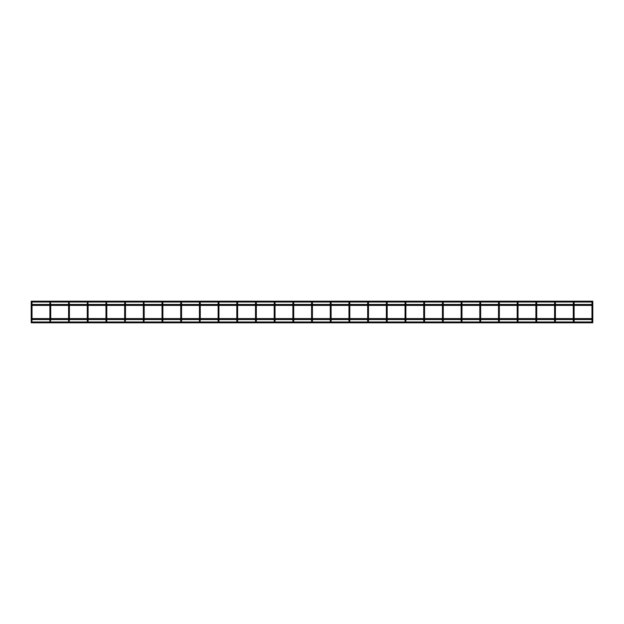 <?xml version="1.0" encoding="UTF-8"?>
<svg xmlns="http://www.w3.org/2000/svg" width="624" height="624" viewBox="0 0 624 624"><rect width="100%" height="100%" fill="white"/><g stroke="black" fill="none" stroke-linecap="round" stroke-linejoin="round"><path stroke-width="0.94" d="M592.387 303.592L592.8 303.592L592.8 305.292L31.2 305.292L31.2 302.242A0.413 0.413 0 0 0 31.613 302.656A0.413 0.413 0 0 0 32.019 302.242A0.413 0.413 0 0 0 31.613 301.829A0.413 0.413 0 0 0 31.2 302.242A0.413 0.413 0 0 1 31.27 302.016L31.2 301.197L592.8 301.197L592.73 302.016A0.413 0.413 0 0 1 592.8 302.242A0.413 0.413 0 0 0 592.387 301.829A0.413 0.413 0 0 0 591.981 302.242A0.413 0.413 0 0 0 592.387 302.656A0.413 0.413 0 0 0 592.8 302.242L592.8 303.592L591.981 303.592L591.981 302.242A0.413 0.413 0 0 1 592.043 302.016L574.041 302.016A0.413 0.413 0 0 1 574.111 302.242A0.413 0.413 0 0 0 573.698 301.829A0.413 0.413 0 0 0 573.284 302.242A0.413 0.413 0 0 0 573.698 302.656A0.413 0.413 0 0 0 574.111 302.242L574.111 303.592L573.284 303.592L573.284 302.242A0.413 0.413 0 0 1 573.355 302.016L555.344 302.016A0.413 0.413 0 0 1 555.415 302.242A0.413 0.413 0 0 0 555.001 301.829A0.413 0.413 0 0 0 554.596 302.242A0.413 0.413 0 0 0 555.001 302.656A0.413 0.413 0 0 0 555.415 302.242L555.415 303.592L554.596 303.592L554.596 302.242A0.413 0.413 0 0 1 554.658 302.016L536.656 302.016A0.413 0.413 0 0 1 536.726 302.242A0.413 0.413 0 0 0 536.312 301.829A0.413 0.413 0 0 0 535.899 302.242A0.413 0.413 0 0 0 536.312 302.656A0.413 0.413 0 0 0 536.726 302.242L536.726 303.592L535.899 303.592L535.899 302.242A0.413 0.413 0 0 1 535.969 302.016L517.967 302.016A0.413 0.413 0 0 1 518.029 302.242A0.413 0.413 0 0 0 517.616 301.829A0.413 0.413 0 0 0 517.21 302.242A0.413 0.413 0 0 0 517.616 302.656A0.413 0.413 0 0 0 518.029 302.242L518.029 303.592L517.21 303.592L517.21 302.242A0.413 0.413 0 0 1 517.273 302.016L499.27 302.016A0.413 0.413 0 0 1 499.34 302.242A0.413 0.413 0 0 0 498.927 301.829A0.413 0.413 0 0 0 498.514 302.242A0.413 0.413 0 0 0 498.927 302.656A0.413 0.413 0 0 0 499.34 302.242L499.34 303.592L498.514 303.592L498.514 302.242A0.413 0.413 0 0 1 498.584 302.016L480.581 302.016A0.413 0.413 0 0 1 480.644 302.242A0.413 0.413 0 0 0 480.23 301.829A0.413 0.413 0 0 0 479.825 302.242A0.413 0.413 0 0 0 480.23 302.656A0.413 0.413 0 0 0 480.644 302.242L480.644 303.592L479.825 303.592L479.825 302.242A0.413 0.413 0 0 1 479.887 302.016L461.885 302.016A0.413 0.413 0 0 1 461.955 302.242A0.413 0.413 0 0 0 461.542 301.829A0.413 0.413 0 0 0 461.128 302.242A0.413 0.413 0 0 0 461.542 302.656A0.413 0.413 0 0 0 461.955 302.242L461.955 303.592L461.128 303.592L461.128 302.242A0.413 0.413 0 0 1 461.198 302.016L443.196 302.016A0.413 0.413 0 0 1 443.258 302.242A0.413 0.413 0 0 0 442.845 301.829A0.413 0.413 0 0 0 442.439 302.242A0.413 0.413 0 0 0 442.845 302.656A0.413 0.413 0 0 0 443.258 302.242L443.258 303.592L442.439 303.592L442.439 304.465L442.439 302.242A0.413 0.413 0 0 1 442.502 302.016L424.499 302.016A0.413 0.413 0 0 1 424.57 302.242A0.413 0.413 0 0 0 424.156 301.829A0.413 0.413 0 0 0 423.743 302.242A0.413 0.413 0 0 0 424.156 302.656A0.413 0.413 0 0 0 424.57 302.242L424.57 303.592L423.743 303.592L423.743 302.242A0.413 0.413 0 0 1 423.813 302.016L405.811 302.016A0.413 0.413 0 0 1 405.873 302.242A0.413 0.413 0 0 0 405.46 301.829A0.413 0.413 0 0 0 405.054 302.242A0.413 0.413 0 0 0 405.46 302.656A0.413 0.413 0 0 0 405.873 302.242L405.873 303.592L405.054 303.592L405.054 302.242A0.413 0.413 0 0 1 405.116 302.016L387.114 302.016A0.413 0.413 0 0 1 387.184 302.242A0.413 0.413 0 0 0 386.771 301.829A0.413 0.413 0 0 0 386.357 302.242A0.413 0.413 0 0 0 386.771 302.656A0.413 0.413 0 0 0 387.184 302.242L387.184 303.592L386.357 303.592L386.357 304.465L386.357 302.242A0.413 0.413 0 0 1 386.428 302.016L368.425 302.016A0.413 0.413 0 0 1 368.488 302.242A0.413 0.413 0 0 0 368.074 301.829A0.413 0.413 0 0 0 367.669 302.242A0.413 0.413 0 0 0 368.074 302.656A0.413 0.413 0 0 0 368.488 302.242L368.488 303.592L367.669 303.592L367.669 302.242A0.413 0.413 0 0 1 367.731 302.016L349.729 302.016A0.413 0.413 0 0 1 349.799 302.242A0.413 0.413 0 0 0 349.385 301.829A0.413 0.413 0 0 0 348.972 302.242A0.413 0.413 0 0 0 349.385 302.656A0.413 0.413 0 0 0 349.799 302.242L349.799 303.592L348.972 303.592L348.972 304.465L348.972 302.242A0.413 0.413 0 0 1 349.042 302.016L331.04 302.016A0.413 0.413 0 0 1 331.102 302.242A0.413 0.413 0 0 0 330.689 301.829A0.413 0.413 0 0 0 330.283 302.242A0.413 0.413 0 0 0 330.689 302.656A0.413 0.413 0 0 0 331.102 302.242L331.102 303.592L330.283 303.592L330.283 302.242A0.413 0.413 0 0 1 330.346 302.016L312.343 302.016A0.413 0.413 0 0 1 312.413 302.242A0.413 0.413 0 0 0 312 301.829A0.413 0.413 0 0 0 311.587 302.242A0.413 0.413 0 0 0 312 302.656A0.413 0.413 0 0 0 312.413 302.242L312.413 303.592L311.587 303.592L311.587 302.242A0.413 0.413 0 0 1 311.657 302.016L293.654 302.016A0.413 0.413 0 0 1 293.717 302.242A0.413 0.413 0 0 0 293.311 301.829A0.413 0.413 0 0 0 292.898 302.242A0.413 0.413 0 0 0 293.311 302.656A0.413 0.413 0 0 0 293.717 302.242L293.717 303.592L292.898 303.592L292.898 302.242A0.413 0.413 0 0 1 292.96 302.016L274.958 302.016A0.413 0.413 0 0 1 275.028 302.242A0.413 0.413 0 0 0 274.615 301.829A0.413 0.413 0 0 0 274.201 302.242A0.413 0.413 0 0 0 274.615 302.656A0.413 0.413 0 0 0 275.028 302.242L275.028 303.592L274.201 303.592L274.201 304.465L274.201 302.242A0.413 0.413 0 0 1 274.271 302.016L256.269 302.016A0.413 0.413 0 0 1 256.331 302.242A0.413 0.413 0 0 0 255.926 301.829A0.413 0.413 0 0 0 255.512 302.242A0.413 0.413 0 0 0 255.926 302.656A0.413 0.413 0 0 0 256.331 302.242L256.331 303.592L255.512 303.592L255.512 304.465L255.512 302.242A0.413 0.413 0 0 1 255.575 302.016L237.572 302.016A0.413 0.413 0 0 1 237.643 302.242A0.413 0.413 0 0 0 237.229 301.829A0.413 0.413 0 0 0 236.816 302.242A0.413 0.413 0 0 0 237.229 302.656A0.413 0.413 0 0 0 237.643 302.242L237.643 303.592L236.816 303.592L236.816 304.465L236.816 302.242A0.413 0.413 0 0 1 236.886 302.016L218.884 302.016A0.413 0.413 0 0 1 218.946 302.242A0.413 0.413 0 0 0 218.54 301.829A0.413 0.413 0 0 0 218.127 302.242A0.413 0.413 0 0 0 218.54 302.656A0.413 0.413 0 0 0 218.946 302.242L218.946 303.592L218.127 303.592L218.127 302.242A0.413 0.413 0 0 1 218.189 302.016L200.187 302.016A0.413 0.413 0 0 1 200.257 302.242A0.413 0.413 0 0 0 199.844 301.829A0.413 0.413 0 0 0 199.43 302.242A0.413 0.413 0 0 0 199.844 302.656A0.413 0.413 0 0 0 200.257 302.242A0.413 0.413 0 0 1 199.844 302.656A0.413 0.413 0 0 1 199.501 302.016L181.498 302.016A0.413 0.413 0 0 1 181.561 302.242A0.413 0.413 0 0 0 181.155 301.829A0.413 0.413 0 0 0 180.742 302.242A0.413 0.413 0 0 0 181.155 302.656A0.413 0.413 0 0 0 181.561 302.242A0.413 0.413 0 0 1 181.155 302.656A0.413 0.413 0 0 1 180.804 302.016L162.802 302.016A0.413 0.413 0 0 1 162.872 302.242A0.413 0.413 0 0 0 162.458 301.829A0.413 0.413 0 0 0 162.045 302.242A0.413 0.413 0 0 0 162.458 302.656A0.413 0.413 0 0 0 162.872 302.242A0.413 0.413 0 0 1 162.458 302.656A0.413 0.413 0 0 1 162.115 302.016L144.113 302.016A0.413 0.413 0 0 1 144.175 302.242A0.413 0.413 0 0 0 143.77 301.829A0.413 0.413 0 0 0 143.356 302.242A0.413 0.413 0 0 0 143.77 302.656A0.413 0.413 0 0 0 144.175 302.242A0.413 0.413 0 0 1 143.77 302.656A0.413 0.413 0 0 1 143.419 302.016L125.416 302.016A0.413 0.413 0 0 1 125.486 302.242A0.413 0.413 0 0 0 125.073 301.829A0.413 0.413 0 0 0 124.66 302.242A0.413 0.413 0 0 0 125.073 302.656A0.413 0.413 0 0 0 125.486 302.242A0.413 0.413 0 0 1 125.073 302.656A0.413 0.413 0 0 1 124.73 302.016L106.727 302.016A0.413 0.413 0 0 1 106.79 302.242A0.413 0.413 0 0 0 106.384 301.829A0.413 0.413 0 0 0 105.971 302.242A0.413 0.413 0 0 0 106.384 302.656A0.413 0.413 0 0 0 106.79 302.242A0.413 0.413 0 0 1 106.384 302.656A0.413 0.413 0 0 1 106.033 302.016L88.031 302.016A0.413 0.413 0 0 1 88.101 302.242A0.413 0.413 0 0 0 87.688 301.829A0.413 0.413 0 0 0 87.274 302.242A0.413 0.413 0 0 0 87.688 302.656A0.413 0.413 0 0 0 88.101 302.242A0.413 0.413 0 0 1 87.688 302.656A0.413 0.413 0 0 1 87.344 302.016L69.342 302.016A0.413 0.413 0 0 1 69.404 302.242A0.413 0.413 0 0 0 68.999 301.829A0.413 0.413 0 0 0 68.585 302.242A0.413 0.413 0 0 0 68.999 302.656A0.413 0.413 0 0 0 69.404 302.242A0.413 0.413 0 0 1 68.999 302.656A0.413 0.413 0 0 1 68.656 302.016L50.645 302.016A0.413 0.413 0 0 1 50.716 302.242A0.413 0.413 0 0 0 50.302 301.829A0.413 0.413 0 0 0 49.889 302.242A0.413 0.413 0 0 0 50.302 302.656A0.413 0.413 0 0 0 50.716 302.242A0.413 0.413 0 0 1 50.302 302.656A0.413 0.413 0 0 1 49.959 302.016L31.957 302.016A0.413 0.413 0 0 1 32.019 302.242L32.019 303.592L31.2 303.592M31.2 305.292L31.2 318.599M31.613 320.408L32.019 321.758A0.413 0.413 0 0 1 31.957 321.984L49.959 321.984A0.413 0.413 0 0 1 50.302 321.344A0.413 0.413 0 0 1 50.645 321.984L68.656 321.984A0.413 0.413 0 0 1 68.999 321.344A0.413 0.413 0 0 1 69.342 321.984L87.344 321.984A0.413 0.413 0 0 1 87.688 321.344A0.413 0.413 0 0 1 88.031 321.984L106.033 321.984A0.413 0.413 0 0 1 106.384 321.344A0.413 0.413 0 0 1 106.727 321.984L124.73 321.984A0.413 0.413 0 0 1 125.073 321.344A0.413 0.413 0 0 1 125.416 321.984L143.419 321.984A0.413 0.413 0 0 1 143.77 321.344A0.413 0.413 0 0 1 144.113 321.984L162.115 321.984A0.413 0.413 0 0 1 162.458 321.344A0.413 0.413 0 0 1 162.802 321.984L180.804 321.984A0.413 0.413 0 0 1 181.155 321.344A0.413 0.413 0 0 1 181.498 321.984L199.501 321.984A0.413 0.413 0 0 1 199.844 321.344A0.413 0.413 0 0 1 200.187 321.984L218.189 321.984A0.413 0.413 0 0 1 218.127 321.758L218.127 321.758A0.413 0.413 0 0 1 218.54 321.344A0.413 0.413 0 0 1 218.946 321.758L218.946 321.758A0.413 0.413 0 0 1 218.884 321.984L236.886 321.984A0.413 0.413 0 0 1 236.816 321.758L236.816 321.758A0.413 0.413 0 0 1 237.229 321.344A0.413 0.413 0 0 1 237.643 321.758L237.643 321.758A0.413 0.413 0 0 1 237.572 321.984L255.575 321.984A0.413 0.413 0 0 1 255.512 321.758L255.512 321.758A0.413 0.413 0 0 1 255.926 321.344A0.413 0.413 0 0 1 256.331 321.758L256.331 321.758A0.413 0.413 0 0 1 256.269 321.984L274.271 321.984A0.413 0.413 0 0 1 274.201 321.758L274.201 321.758A0.413 0.413 0 0 1 274.615 321.344A0.413 0.413 0 0 1 275.028 321.758L275.028 321.758A0.413 0.413 0 0 1 274.958 321.984L292.96 321.984A0.413 0.413 0 0 1 292.898 321.758L292.898 321.758A0.413 0.413 0 0 1 293.311 321.344A0.413 0.413 0 0 1 293.717 321.758L293.717 321.758A0.413 0.413 0 0 1 293.654 321.984L311.657 321.984A0.413 0.413 0 0 1 311.587 321.758L311.587 321.758A0.413 0.413 0 0 1 312 321.344A0.413 0.413 0 0 1 312.413 321.758L312.413 321.758A0.413 0.413 0 0 1 312.343 321.984L330.346 321.984A0.413 0.413 0 0 1 330.283 321.758L330.283 321.758A0.413 0.413 0 0 1 330.689 321.344A0.413 0.413 0 0 1 331.102 321.758L331.102 321.758A0.413 0.413 0 0 1 331.04 321.984L349.042 321.984A0.413 0.413 0 0 1 348.972 321.758L348.972 321.758A0.413 0.413 0 0 1 349.385 321.344A0.413 0.413 0 0 1 349.799 321.758L349.799 321.758A0.413 0.413 0 0 1 349.729 321.984L367.731 321.984A0.413 0.413 0 0 1 367.669 321.758L367.669 321.758A0.413 0.413 0 0 1 368.074 321.344A0.413 0.413 0 0 1 368.488 321.758L368.488 321.758A0.413 0.413 0 0 1 368.425 321.984L386.428 321.984A0.413 0.413 0 0 1 386.357 321.758L386.357 321.758A0.413 0.413 0 0 1 386.771 321.344A0.413 0.413 0 0 1 387.184 321.758L387.184 321.758A0.413 0.413 0 0 1 387.114 321.984L405.116 321.984A0.413 0.413 0 0 1 405.054 321.758L405.054 321.758A0.413 0.413 0 0 1 405.46 321.344A0.413 0.413 0 0 1 405.873 321.758L405.873 321.758A0.413 0.413 0 0 1 405.811 321.984L423.813 321.984A0.413 0.413 0 0 1 423.743 321.758L423.743 321.758A0.413 0.413 0 0 1 424.156 321.344A0.413 0.413 0 0 1 424.57 321.758L424.57 321.758A0.413 0.413 0 0 1 424.499 321.984L442.502 321.984A0.413 0.413 0 0 1 442.439 321.758L442.439 321.758A0.413 0.413 0 0 1 442.845 321.344A0.413 0.413 0 0 1 443.258 321.758L443.258 321.758A0.413 0.413 0 0 1 443.196 321.984L461.198 321.984A0.413 0.413 0 0 1 461.128 321.758L461.128 321.758A0.413 0.413 0 0 1 461.542 321.344A0.413 0.413 0 0 1 461.955 321.758L461.955 321.758A0.413 0.413 0 0 1 461.885 321.984L479.887 321.984A0.413 0.413 0 0 1 479.825 321.758L479.825 321.758A0.413 0.413 0 0 1 480.23 321.344A0.413 0.413 0 0 1 480.644 321.758L480.644 321.758A0.413 0.413 0 0 1 480.581 321.984L498.584 321.984A0.413 0.413 0 0 1 498.514 321.758L498.514 321.758A0.413 0.413 0 0 1 498.927 321.344A0.413 0.413 0 0 1 499.34 321.758L499.34 321.758A0.413 0.413 0 0 1 499.27 321.984L517.273 321.984A0.413 0.413 0 0 1 517.21 321.758L517.21 321.758A0.413 0.413 0 0 1 517.616 321.344A0.413 0.413 0 0 1 518.029 321.758L518.029 321.758A0.413 0.413 0 0 1 517.967 321.984L535.969 321.984A0.413 0.413 0 0 1 535.899 321.758L535.899 321.758A0.413 0.413 0 0 1 536.312 321.344A0.413 0.413 0 0 1 536.726 321.758L536.726 321.758A0.413 0.413 0 0 1 536.656 321.984L554.658 321.984A0.413 0.413 0 0 1 554.596 321.758L554.596 321.758A0.413 0.413 0 0 1 555.001 321.344A0.413 0.413 0 0 1 555.415 321.758L555.415 321.758A0.413 0.413 0 0 1 555.344 321.984L573.355 321.984A0.413 0.413 0 0 1 573.284 321.758L573.284 321.758A0.413 0.413 0 0 1 573.698 321.344A0.413 0.413 0 0 1 574.111 321.758L574.111 321.758A0.413 0.413 0 0 1 574.041 321.984L592.043 321.984A0.413 0.413 0 0 1 591.981 321.758L591.981 321.758A0.413 0.413 0 0 1 592.387 321.344A0.413 0.413 0 0 1 592.8 321.758L592.8 321.758A0.413 0.413 0 0 1 592.73 321.984L592.8 322.803L31.2 322.803L31.27 321.984A0.413 0.413 0 0 1 31.613 321.344A0.413 0.413 0 0 1 32.019 321.758A0.413 0.413 0 0 1 31.613 322.171A0.413 0.413 0 0 1 31.2 321.758L31.2 318.708L592.8 318.708L592.8 319.535L31.2 319.535M49.889 304.465L49.889 302.242M49.889 305.292L49.889 318.708M49.889 321.758A0.413 0.413 0 0 1 50.302 321.344A0.413 0.413 0 0 1 50.716 321.758A0.413 0.413 0 0 1 50.302 322.171A0.413 0.413 0 0 1 49.889 321.758L49.889 319.535M68.585 304.465L68.585 303.592L68.585 304.465M68.585 305.292L68.585 318.708M68.585 321.758A0.413 0.413 0 0 1 68.999 321.344A0.413 0.413 0 0 1 69.404 321.758A0.413 0.413 0 0 1 68.999 322.171A0.413 0.413 0 0 1 68.585 321.758L68.585 319.535M87.274 304.465L87.274 302.242M87.274 305.292L87.274 318.708M87.274 319.535L87.274 320.408L87.274 319.535M87.274 321.758A0.413 0.413 0 0 1 87.688 321.344A0.413 0.413 0 0 1 88.101 321.758A0.413 0.413 0 0 1 87.688 322.171A0.413 0.413 0 0 1 87.274 321.758L87.274 320.408L88.101 320.408L88.101 319.535L88.101 321.758L88.101 320.408L87.688 320.408M105.971 304.465L105.971 302.242M105.971 305.292L105.971 318.708M105.971 319.535L105.971 320.408L105.971 319.535M105.971 321.758A0.413 0.413 0 0 1 106.384 321.344A0.413 0.413 0 0 1 106.79 321.758A0.413 0.413 0 0 1 106.384 322.171A0.413 0.413 0 0 1 105.971 321.758L105.971 320.408L106.79 320.408L106.79 319.535L106.79 321.758L106.384 320.408M124.66 304.465L124.66 303.592L124.66 304.465M124.66 305.292L124.66 318.708M124.66 321.758A0.413 0.413 0 0 1 125.073 321.344A0.413 0.413 0 0 1 125.486 321.758A0.413 0.413 0 0 1 125.073 322.171A0.413 0.413 0 0 1 124.66 321.758L124.66 319.535M143.356 304.465L143.356 302.242M143.356 305.292L143.356 318.708M143.356 321.758A0.413 0.413 0 0 1 143.77 321.344A0.413 0.413 0 0 1 144.175 321.758A0.413 0.413 0 0 1 143.77 322.171A0.413 0.413 0 0 1 143.356 321.758L143.356 319.535M162.045 304.465L162.045 303.592L162.045 304.465M162.045 305.292L162.045 318.708M162.045 319.535L162.045 320.408L162.045 319.535M162.045 321.758A0.413 0.413 0 0 1 162.458 321.344A0.413 0.413 0 0 1 162.872 321.758A0.413 0.413 0 0 1 162.458 322.171A0.413 0.413 0 0 1 162.045 321.758L162.045 320.408L162.872 320.408L162.872 321.758L162.872 320.408L162.458 320.408M180.742 304.465L180.742 302.242M180.742 305.292L180.742 318.708M180.742 321.758A0.413 0.413 0 0 1 181.155 321.344A0.413 0.413 0 0 1 181.561 321.758A0.413 0.413 0 0 1 181.155 322.171A0.413 0.413 0 0 1 180.742 321.758L180.742 319.535M199.43 304.465L199.43 303.592L199.43 304.465M199.43 305.292L199.43 318.708M199.43 321.758A0.413 0.413 0 0 1 199.844 321.344A0.413 0.413 0 0 1 200.257 321.758A0.413 0.413 0 0 1 199.844 322.171A0.413 0.413 0 0 1 199.43 321.758L199.43 319.535M218.127 304.465L218.127 303.592M218.127 305.292L218.127 318.708M218.54 320.408L218.946 321.758A0.413 0.413 0 0 1 218.54 322.171A0.413 0.413 0 0 1 218.127 321.758L218.127 319.535M236.816 305.292L236.816 318.708M237.229 320.408L237.643 320.408L237.643 321.758A0.413 0.413 0 0 1 237.229 322.171A0.413 0.413 0 0 1 236.816 321.758L236.816 319.535M255.512 305.292L255.512 318.708M255.926 320.408L256.331 321.758A0.413 0.413 0 0 1 255.926 322.171A0.413 0.413 0 0 1 255.512 321.758L255.512 319.535M274.201 305.292L274.201 318.708M274.615 320.408L275.028 320.408L275.028 321.758A0.413 0.413 0 0 1 274.615 322.171A0.413 0.413 0 0 1 274.201 321.758L274.201 319.535M292.898 304.465L292.898 303.592M292.898 305.292L292.898 318.708M293.311 320.408L293.717 321.758A0.413 0.413 0 0 1 293.311 322.171A0.413 0.413 0 0 1 292.898 321.758L292.898 319.535M311.587 304.465L311.587 303.592M311.587 305.292L311.587 318.708M312 320.408L312.413 320.408L312.413 321.758A0.413 0.413 0 0 1 312 322.171A0.413 0.413 0 0 1 311.587 321.758L311.587 319.535M330.283 304.465L330.283 303.592M330.283 305.292L330.283 318.708M330.689 320.408L331.102 320.408L331.102 321.758A0.413 0.413 0 0 1 330.689 322.171A0.413 0.413 0 0 1 330.283 321.758L330.283 319.535M348.972 305.292L348.972 318.708M348.972 319.535L348.972 320.408L348.972 319.535M349.799 321.758A0.413 0.413 0 0 1 349.385 322.171A0.413 0.413 0 0 1 348.972 321.758L348.972 320.408L349.799 320.408L349.799 321.758L349.799 320.408L349.385 320.408M367.669 304.465L367.669 303.592M367.669 305.292L367.669 318.708M368.074 320.408L368.488 320.408L368.488 321.758A0.413 0.413 0 0 1 368.074 322.171A0.413 0.413 0 0 1 367.669 321.758L367.669 319.535M386.357 305.292L386.357 318.708M386.357 319.535L386.357 320.408L386.357 319.535M387.184 321.758A0.413 0.413 0 0 1 386.771 322.171A0.413 0.413 0 0 1 386.357 321.758L386.357 320.408L387.184 320.408L387.184 321.758L387.184 320.408L386.771 320.408M405.054 304.465L405.054 303.592M405.054 305.292L405.054 318.708M405.46 320.408L405.873 320.408L405.873 321.758A0.413 0.413 0 0 1 405.46 322.171A0.413 0.413 0 0 1 405.054 321.758L405.054 319.535M423.743 304.465L423.743 303.592M423.743 305.292L423.743 318.708M424.156 320.408L424.57 320.408L424.57 321.758A0.413 0.413 0 0 1 424.156 322.171A0.413 0.413 0 0 1 423.743 321.758L423.743 319.535M442.439 305.292L442.439 318.708M442.439 319.535L442.439 320.408L442.439 319.535M443.258 321.758A0.413 0.413 0 0 1 442.845 322.171A0.413 0.413 0 0 1 442.439 321.758L442.439 320.408L443.258 320.408L443.258 321.758L443.258 320.408L442.845 320.408M461.128 304.465L461.128 303.592M461.128 305.292L461.128 318.708M461.542 320.408L461.955 320.408L461.955 321.758A0.413 0.413 0 0 1 461.542 322.171A0.413 0.413 0 0 1 461.128 321.758L461.128 319.535M479.825 304.465L479.825 303.592M479.825 305.292L479.825 318.708M480.23 320.408L480.644 320.408L480.644 321.758A0.413 0.413 0 0 1 480.23 322.171A0.413 0.413 0 0 1 479.825 321.758L479.825 319.535M498.514 304.465L498.514 303.592M498.514 305.292L498.514 318.708M498.927 320.408L499.34 320.408L499.34 321.758A0.413 0.413 0 0 1 498.927 322.171A0.413 0.413 0 0 1 498.514 321.758L498.514 319.535M517.21 304.465L517.21 303.592M517.21 305.292L517.21 318.708M517.616 320.408L518.029 320.408L518.029 321.758A0.413 0.413 0 0 1 517.616 322.171A0.413 0.413 0 0 1 517.21 321.758L517.21 319.535M535.899 304.465L535.899 303.592M535.899 305.292L535.899 318.708M536.312 320.408L536.726 320.408L536.726 321.758A0.413 0.413 0 0 1 536.312 322.171A0.413 0.413 0 0 1 535.899 321.758L535.899 319.535M554.596 304.465L554.596 303.592M554.596 305.292L554.596 318.708M555.001 320.408L555.415 320.408L555.415 321.758A0.413 0.413 0 0 1 555.001 322.171A0.413 0.413 0 0 1 554.596 321.758L554.596 319.535M573.284 304.465L573.284 303.592M573.284 305.292L573.284 318.708M573.698 320.408L574.111 320.408L574.111 321.758A0.413 0.413 0 0 1 573.698 322.171A0.413 0.413 0 0 1 573.284 321.758L573.284 319.535M591.981 304.465L591.981 303.592M591.981 305.292L591.981 318.708L592.8 318.708L592.8 305.292M592.387 320.408L592.8 320.408L592.8 321.758A0.413 0.413 0 0 1 592.387 322.171A0.413 0.413 0 0 1 591.981 321.758L591.981 319.535M591.981 305.401L574.111 305.401M573.284 305.401L555.415 305.401M554.596 305.401L536.726 305.401M535.899 305.401L518.029 305.401M517.21 305.401L499.34 305.401M498.514 305.401L480.644 305.401M479.825 305.401L461.955 305.401M461.128 305.401L443.258 305.401M442.439 305.401L424.57 305.401M423.743 305.401L405.873 305.401M405.054 305.401L387.184 305.401M386.357 305.401L368.488 305.401M367.669 305.401L349.799 305.401M348.972 305.401L331.102 305.401M330.283 305.401L312.413 305.401M311.587 305.401L293.717 305.401M292.898 305.401L275.028 305.401M274.201 305.401L256.331 305.401M255.512 305.401L237.643 305.401M236.816 305.401L218.946 305.401M218.127 305.401L200.257 305.401M199.43 305.401L181.561 305.401M180.742 305.401L162.872 305.401M162.045 305.401L144.175 305.401M143.356 305.401L125.486 305.401M124.66 305.401L106.79 305.401M105.971 305.401L88.101 305.401M87.274 305.401L69.404 305.401M68.585 305.401L50.716 305.401M49.889 305.401L32.019 305.401M592.8 322.803L31.2 322.803M31.613 303.592L32.019 304.465M32.019 319.535L32.019 320.408L31.2 320.408M50.302 303.592L49.889 303.592M50.302 320.408L49.889 320.408M68.999 303.592L68.585 303.592L68.585 302.242M68.999 320.408L68.585 320.408M87.688 303.592L87.274 303.592M106.384 303.592L105.971 303.592M125.073 303.592L125.486 303.592L124.66 303.592L124.66 302.242M125.073 320.408L124.66 320.408M143.77 303.592L143.356 303.592M143.77 320.408L143.356 320.408M162.458 303.592L162.872 303.592L162.045 303.592L162.045 302.242M181.155 303.592L180.742 303.592M181.155 320.408L180.742 320.408M199.844 303.592L200.257 303.592L199.43 303.592L199.43 302.242M199.844 320.408L199.43 320.408M218.54 303.592L218.946 304.465L218.946 302.242M218.946 319.535L218.946 320.408L218.127 320.408M237.229 303.592L237.643 304.465L237.643 302.242M237.643 319.535L237.643 320.408L236.816 320.408M255.926 303.592L256.331 304.465L256.331 302.242M256.331 319.535L256.331 320.408L255.512 320.408M274.615 303.592L275.028 304.465L275.028 302.242M275.028 319.535L275.028 320.408L274.201 320.408M293.311 303.592L293.717 304.465L293.717 302.242M293.717 319.535L293.717 320.408L292.898 320.408M312 303.592L312.413 304.465M312.413 319.535L312.413 320.408L311.587 320.408M330.689 303.592L331.102 304.465M331.102 319.535L331.102 320.408L330.283 320.408M349.385 303.592L349.799 304.465M368.074 303.592L368.488 304.465M368.488 319.535L368.488 320.408L367.669 320.408M386.771 303.592L387.184 304.465M405.46 303.592L405.873 304.465M405.873 319.535L405.873 320.408L405.054 320.408M424.156 303.592L424.57 304.465M424.57 319.535L424.57 320.408L423.743 320.408M442.845 303.592L443.258 304.465M461.542 303.592L461.955 304.465L461.955 302.242M461.955 321.758L461.955 319.535L461.955 320.408L461.128 320.408M480.23 303.592L480.644 304.465M480.644 319.535L480.644 320.408L479.825 320.408M498.927 303.592L499.34 304.465M499.34 319.535L499.34 320.408L498.514 320.408M517.616 303.592L518.029 304.465M518.029 319.535L518.029 320.408L517.21 320.408M536.312 303.592L536.726 304.465M536.726 319.535L536.726 320.408L535.899 320.408M555.001 303.592L555.415 304.465M555.415 319.535L555.415 320.408L554.596 320.408M573.698 303.592L574.111 304.465M574.111 319.535L574.111 320.408L573.284 320.408M592.8 319.535L592.8 320.408L591.981 320.408M32.019 318.708L32.019 305.292M50.716 303.592L50.716 304.465M50.716 318.708L50.716 305.292M50.716 320.408L50.716 319.535M69.404 303.592L69.404 304.465M69.404 318.708L69.404 305.292M69.404 320.408L69.404 319.535M88.101 303.592L88.101 304.465M88.101 318.708L88.101 305.292M106.79 303.592L106.79 304.465M106.79 318.708L106.79 305.292M125.486 303.592L125.486 302.242L125.486 303.592M125.486 318.708L125.486 305.292M125.486 320.408L125.486 319.535M144.175 303.592L144.175 304.465M144.175 318.708L144.175 305.292M144.175 320.408L144.175 319.535M162.872 303.592L162.872 302.242L162.872 303.592M162.872 318.708L162.872 305.292M162.872 319.535L162.872 320.408M181.561 303.592L181.561 302.242L181.561 303.592M181.561 320.408L181.561 321.758L181.561 320.408M181.561 318.708L181.561 305.292M200.257 303.592L200.257 302.242L200.257 303.592M200.257 318.708L200.257 305.292M200.257 320.408L200.257 319.535M218.946 318.708L218.946 305.292M218.946 320.408L218.946 321.758M237.643 318.708L237.643 305.292M237.643 320.408L237.643 321.758M256.331 318.708L256.331 305.292M256.331 320.408L256.331 321.758M275.028 318.708L275.028 305.292M275.028 320.408L275.028 321.758M293.717 318.708L293.717 305.292M293.717 320.408L293.717 321.758M312.413 303.592L312.413 302.242M312.413 318.708L312.413 305.292M312.413 320.408L312.413 321.758M331.102 303.592L331.102 302.242M331.102 318.708L331.102 305.292M331.102 320.408L331.102 321.758M349.799 303.592L349.799 302.242M349.799 318.708L349.799 305.292M349.799 319.535L349.799 320.408M368.488 303.592L368.488 302.242M368.488 318.708L368.488 305.292M368.488 320.408L368.488 321.758M387.184 303.592L387.184 302.242M387.184 318.708L387.184 305.292M387.184 319.535L387.184 320.408M405.873 303.592L405.873 302.242M405.873 318.708L405.873 305.292M405.873 320.408L405.873 321.758M424.57 303.592L424.57 302.242M424.57 318.708L424.57 305.292M424.57 320.408L424.57 321.758M443.258 303.592L443.258 302.242M443.258 318.708L443.258 305.292M443.258 319.535L443.258 320.408M461.955 318.708L461.955 305.292M480.644 303.592L480.644 302.242M480.644 318.708L480.644 305.292M480.644 320.408L480.644 321.758M499.34 303.592L499.34 302.242M499.34 318.708L499.34 305.292M499.34 320.408L499.34 321.758M518.029 303.592L518.029 302.242M518.029 318.708L518.029 305.292M518.029 320.408L518.029 321.758M536.726 303.592L536.726 302.242M536.726 318.708L536.726 305.292M536.726 320.408L536.726 321.758M555.415 303.592L555.415 302.242M555.415 318.708L555.415 305.292M555.415 320.408L555.415 321.758M574.111 303.592L574.111 302.242M574.111 318.708L574.111 305.292M574.111 320.408L574.111 321.758M592.8 303.592L592.8 302.242M592.8 320.408L592.8 321.758M31.2 304.465L592.8 304.465M32.019 318.599L49.889 318.599M50.716 318.599L68.585 318.599M69.404 318.599L87.274 318.599M88.101 318.599L105.971 318.599M106.79 318.599L124.66 318.599M125.486 318.599L143.356 318.599M144.175 318.599L162.045 318.599M162.872 318.599L180.742 318.599M181.561 318.599L199.43 318.599M200.257 318.599L218.127 318.599M218.946 318.599L236.816 318.599M237.643 318.599L255.512 318.599M256.331 318.599L274.201 318.599M275.028 318.599L292.898 318.599M293.717 318.599L311.587 318.599M312.413 318.599L330.283 318.599M331.102 318.599L348.972 318.599M349.799 318.599L367.669 318.599M368.488 318.599L386.357 318.599M387.184 318.599L405.054 318.599M405.873 318.599L423.743 318.599M424.57 318.599L442.439 318.599M443.258 318.599L461.128 318.599M461.955 318.599L479.825 318.599M480.644 318.599L498.514 318.599M499.34 318.599L517.21 318.599M518.029 318.599L535.899 318.599M536.726 318.599L554.596 318.599M555.415 318.599L573.284 318.599M574.111 318.599L591.981 318.599"/></g></svg>
